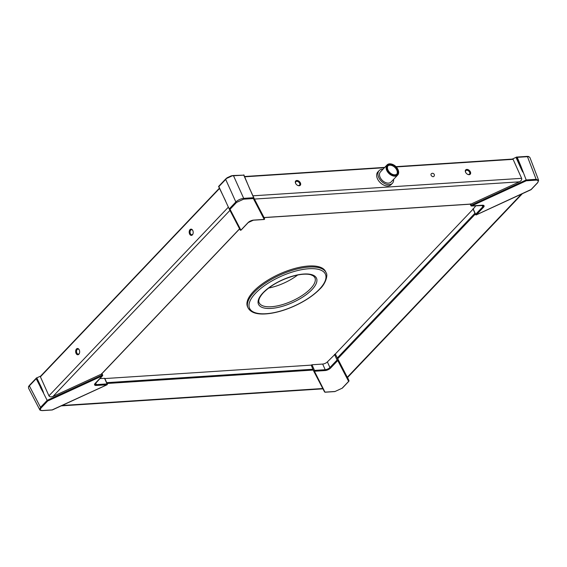 <?xml version="1.0" encoding="UTF-8"?>
<svg xmlns="http://www.w3.org/2000/svg" width="567" height="567" viewBox="0 0 567 567"><rect width="100%" height="100%" fill="white"/><g stroke="black" fill="none" stroke-linecap="round" stroke-linejoin="round"><path stroke-width="0.85" d="M268.616 288.057A30.568 11.942 155.8 0 0 297.647 275.009M247.985 307.739L247.524 306.719A42.801 16.719 -24.2 0 1 253.605 291.318A42.801 16.719 -24.2 0 1 294.727 268.482A42.801 16.719 -24.2 0 1 325.6 271.628L326.06 272.656A42.801 16.719 155.8 0 0 295.187 269.509A42.801 16.719 155.8 0 0 254.066 292.345A42.801 16.719 155.8 0 0 247.985 307.739C250.713 312.722 257.085 314.742 267.114 313.799C275.413 312.977 284.294 310.482 293.77 306.315C304.777 301.346 313.494 295.563 319.93 288.957C325.671 283.784 328.201 274.867 326.06 272.656M79.479 353.106A2.53 1.609 86.3 0 1 79.082 353.723A2.53 1.609 86.3 0 1 78.296 354.127A2.53 1.609 86.3 0 1 76.623 352.362A2.53 1.609 86.3 0 1 77.176 349.478A2.53 1.609 86.3 0 1 77.97 349.081A2.53 1.609 86.3 0 1 79.274 349.931M76.474 348.996A3.14 1.999 -93.7 0 0 76.339 353.865A3.14 1.999 -93.7 0 0 79.415 353.298A3.14 1.999 -93.7 0 0 79.189 349.754A3.14 1.999 -93.7 0 0 76.474 348.996M40.959 375.949L40.406 376.821L48.939 395.816C49.69 396.971 51.044 397.176 53.007 396.425L101.521 374.071L102.336 375.85A0.61 0.404 43.6 0 0 102.577 375.304L101.996 375.12L47.153 400.352L47.727 400.975L102.336 375.85L95.199 383.356A4.281 1.673 155.8 0 0 96.291 385.454L107.007 384.802L106.858 384.454M190.009 229.621A3.14 1.999 -93.7 0 0 189.874 234.483A3.14 1.999 -93.7 0 0 192.95 233.923A3.14 1.999 -93.7 0 0 192.716 230.372A3.14 1.999 -93.7 0 0 190.009 229.621M193.014 233.732A2.53 1.609 86.3 0 1 192.617 234.341A2.53 1.609 86.3 0 1 191.83 234.745A2.53 1.609 86.3 0 1 190.158 232.987A2.53 1.609 86.3 0 1 190.71 230.103A2.53 1.609 86.3 0 1 191.497 229.699A2.53 1.609 86.3 0 1 192.808 230.556M295.761 183.616A2.53 1.68 -136.4 0 1 295.74 183.566A2.53 1.68 -136.4 0 1 295.854 181.695A2.53 1.68 -136.4 0 1 297.803 181.525A2.53 1.68 -136.4 0 1 299.631 183.311A2.53 1.68 -136.4 0 1 299.518 185.182A2.53 1.68 -136.4 0 1 297.604 185.374M295.577 183.269A3.14 2.091 43.6 0 0 295.683 183.481A3.14 2.091 43.6 0 0 297.746 185.437A3.14 2.091 43.6 0 0 300.68 183.906A3.14 2.091 43.6 0 0 297.271 180.49A3.14 2.091 43.6 0 0 295.577 183.269M481.978 205.233A0.61 0.39 -93.7 0 0 482.368 205.211L471.68 205.906L526.289 180.781L526.19 179.966L471.34 205.183L471.134 205.722A0.61 0.39 -93.7 0 0 471.68 205.906L470.872 204.134L519.407 181.823C521.257 180.823 521.994 179.661 521.626 178.329L513.092 159.334L512.072 159.178M248.998 187.181L254.427 199.074L264.548 218.642A0.61 0.56 152.5 0 1 264.229 219.408A0.61 0.39 86.3 0 1 263.832 219.436M465.557 172.198A3.14 2.091 43.6 0 0 465.656 172.411A3.14 2.091 43.6 0 0 467.718 174.374A3.14 2.091 43.6 0 0 470.653 172.843A3.14 2.091 43.6 0 0 467.251 169.427A3.14 2.091 43.6 0 0 465.557 172.198M392.414 183.269L391.152 184.587A9.171 6.102 -136.4 0 1 384.079 185.218A9.171 6.102 -136.4 0 1 377.445 178.733A9.171 6.102 -136.4 0 1 377.863 171.95L379.117 170.624A9.171 6.102 43.6 0 0 378.706 177.407A9.171 6.102 43.6 0 0 385.34 183.892A9.171 6.102 43.6 0 0 392.414 183.269A9.171 6.102 43.6 0 0 393.604 179.349M433.223 176.684A1.836 1.219 -136.4 0 1 431.359 175.65A1.836 1.219 -136.4 0 1 431.203 173.878A1.836 1.836 0 0 1 433.798 173.814A1.836 1.836 0 0 1 433.861 176.408A1.836 1.219 -136.4 0 1 433.223 176.684M465.734 172.552A2.53 1.68 -136.4 0 1 465.713 172.503A2.53 1.68 -136.4 0 1 465.826 170.632A2.53 1.68 -136.4 0 1 467.775 170.461A2.53 1.68 -136.4 0 1 469.604 172.248A2.53 1.68 -136.4 0 1 469.49 174.119A2.53 1.68 -136.4 0 1 467.577 174.303M522.37 193.68L347.472 377.594L335.303 354.028L473.098 209.138M104.867 378.558L311.198 365.12L313.65 370.995A0.61 0.56 -27.5 0 0 313.664 371.024L313.664 371.024A0.61 0.56 -27.5 0 0 314.437 371.25A0.61 0.39 -93.7 0 0 314.522 370.407L313.65 370.988A0.61 0.61 0 0 0 313.664 371.024L325.019 392.222L314.437 371.25L325.125 370.556A0.61 0.39 -93.7 0 0 325.21 369.712L314.522 370.407L311.985 364.758L322.666 364.064A3.671 1.432 155.8 0 0 327.379 361.895L335.303 354.028M101.727 373.462L101.521 374.071L101.727 373.462M264.08 217.593L253.633 197.692L253.357 198.549L264.229 219.408L253.541 220.109A0.61 0.39 86.3 0 1 253.165 220.145M470.872 204.134L470.291 203.886L470.872 204.134M107.142 384.291L107.064 383.916A0.61 0.39 86.3 0 1 106.979 384.759L52.15 409.898M99.87 378.572L104.767 378.345L107.305 383.994A0.61 0.61 0 0 1 107.007 384.802L52.306 409.969M47.167 400.373L40.526 407.354L39.725 409.686M42.213 410.529A0.61 0.39 -93.7 0 0 42.433 410.614C40.647 410.494 39.733 410.161 39.683 409.608L28.513 388.112L28.52 387.07L29.356 385.872L36.196 378.678L47.153 400.352M41.178 386.978L36.727 377.785L41.178 386.978C44.538 394.575 44.276 394.696 40.399 387.346M36.727 377.785L36.196 378.678M28.52 387.07L28.818 386.389L28.52 387.07M512.284 159.079L515.998 157.371L520.145 166.599C523.596 174.147 523.858 174.034 520.938 166.244L517.224 157.35L515.998 157.371M37.032 377.757L40.739 376.049M311.198 365.12L311.985 364.758M325.125 370.556A4.281 1.673 155.8 0 0 330.618 368.026L337.762 360.52A0.61 0.56 -27.5 0 0 338.081 359.754L337.06 360.038A0.61 0.404 43.6 0 0 337.762 360.52L348.634 381.385L349.01 380.726L347.564 377.494M313.679 371.045L324.579 391.967M473.218 208.989L475.911 205.715M241.195 229.833A0.61 0.404 -136.4 0 1 240.904 230.145A0.61 0.56 152.5 0 1 240.132 229.911L240.132 229.911A0.61 0.56 152.5 0 1 240.117 229.883L229.224 208.989L218.749 186.387M253.541 220.109A4.281 1.673 155.8 0 0 248.041 222.64L240.904 230.145L230.032 209.28L229.21 208.961L240.132 229.911A0.61 0.61 0 0 0 241.117 230.053L248.254 222.547A0.61 0.404 43.6 0 0 248.332 222.356M230.032 209.28L236.545 202.433L243.604 199.18A0.61 0.39 -93.7 0 0 243.697 198.358C240.663 198.755 238.041 199.96 235.851 201.965L229.21 208.954M225.9 178.867A0.61 0.404 43.6 0 0 225.687 179.427L227.254 177.726L227.19 178.173L227.254 177.726L231.201 175.912L243.775 175.153L253.633 197.692L243.697 198.358L233.533 175.82A0.61 0.39 86.3 0 0 233.172 175.522L243.775 175.153M231.201 175.912L231.556 176.16L227.19 178.173M476.337 214.815L476.323 214.815A0.61 0.404 -136.4 0 1 475.621 214.333L475.848 214.624M538.629 180.334L536.134 179.321L526.19 179.966L520.938 166.244M531.109 189.506L476.323 214.815L483.467 207.309A4.281 1.673 155.8 0 0 482.368 205.211M517.224 157.35L527.466 156.683L528.99 156.797L529.918 157.527L538.586 180.178L537.658 182.751A0.61 0.404 -136.4 0 1 537.445 182.843L530.932 189.69M528.99 156.797L528.295 156.57L528.99 156.797M396.772 174.189A6.117 4.068 43.6 0 0 396.765 170.029A6.117 4.068 43.6 0 0 387.97 165.819M397.396 169.363A6.117 4.068 -136.4 0 1 397.113 173.885A6.117 4.068 -136.4 0 1 392.399 174.303A6.117 4.068 -136.4 0 1 387.977 169.98A6.117 4.068 -136.4 0 1 388.253 165.458A6.117 4.068 -136.4 0 1 392.966 165.04A6.117 4.068 -136.4 0 1 397.396 169.363M387.502 170.008A6.726 4.479 -136.4 0 1 387.941 164.912A6.726 4.479 -136.4 0 1 393.229 164.678A6.726 4.479 -136.4 0 1 397.644 168.881A6.726 4.479 -136.4 0 1 395.433 175.302A6.726 4.479 -136.4 0 1 387.502 170.008M393.101 164.621A7.336 4.883 43.6 0 0 392.959 164.558A7.336 4.883 43.6 0 0 387.055 164.947A7.336 4.883 43.6 0 0 386.722 170.369A7.336 4.883 43.6 0 0 392.031 175.557A7.336 4.883 43.6 0 0 397.687 175.061A7.336 4.883 43.6 0 0 397.779 169.136A7.336 4.883 43.6 0 0 397.708 169.009M387.055 164.947L380.45 171.893A7.336 4.883 43.6 0 0 380.117 177.315A7.336 4.883 43.6 0 0 385.425 182.503A7.336 4.883 43.6 0 0 391.081 182.007L397.687 175.061M382.973 169.235A9.171 6.102 43.6 0 0 379.117 170.624M263.003 292.82A31.795 12.424 155.8 0 0 285.562 305.322A31.795 12.424 155.8 0 0 313.891 275.534A31.795 12.424 155.8 0 0 263.003 292.82M314.905 277.667A30.568 11.942 -24.2 0 1 291.92 301.091A30.568 11.942 -24.2 0 1 259.14 302.728C258.013 300.46 259.445 297.094 263.428 292.636C271.48 284.769 282.111 279.063 295.322 275.519C301.878 273.996 307.045 273.748 310.808 274.768L313.445 275.959L314.905 277.667M255.469 293.309A41.575 16.245 -24.2 0 1 308.873 268.737A41.575 16.245 -24.2 0 1 319.505 289.142A41.575 16.245 -24.2 0 1 266.1 313.714A41.575 16.245 -24.2 0 1 255.469 293.309M228.388 207.125L48.939 395.816M40.406 376.821L219.542 188.457M521.626 178.329L252.882 195.821M244.675 176.805L384.426 167.712M396.269 166.939L513.092 159.334M521.484 194.091L347.28 377.268M322.779 388.515L62.044 405.49M53.007 396.425L229.947 210.371M254.427 199.074L519.407 181.823M107.078 383.476L313.225 370.06M313.041 369.23L106.709 382.661M239.565 228.82L101.302 374.199M337.67 358.812L475.316 214.071M474.948 213.242L337.152 358.138M471.106 204.049L264.045 217.53M104.526 378.267L107.064 383.916L96.376 384.61A0.61 0.39 86.3 0 1 96.291 385.454M29.576 385.312A0.61 0.404 43.6 0 0 29.356 385.872L40.526 407.354A0.61 0.404 43.6 0 0 41.214 407.822L47.727 400.975M52.277 409.976L42.433 410.614A0.61 0.39 -93.7 0 0 42.624 410.522C40.229 410.508 39.754 409.608 41.214 407.822M52.37 409.884L42.624 410.522M95.653 383.001L96.376 384.61A3.671 1.432 -24.2 0 1 94.916 384.128L102.549 375.758A0.61 0.61 0 0 0 102.662 375.085L101.996 373.603M29.378 385.397L36.494 377.92M349.003 380.705L337.613 358.705M334.516 354.389L337.06 360.038L329.916 367.544A3.671 1.432 -24.2 0 1 325.21 369.712L322.666 364.064M330.618 368.026A0.61 0.404 -136.4 0 1 329.916 367.544L327.379 361.895M348.634 381.385L342.121 388.232A0.61 0.404 43.6 0 0 342.333 388.14L342.333 388.14A0.61 0.404 43.6 0 0 342.411 387.92M342.121 388.232L335.054 391.485A0.61 0.39 86.3 0 1 334.863 391.577L334.863 391.577A0.61 0.39 86.3 0 1 334.665 391.506M335.054 391.485L325.309 392.116M248.041 222.64A0.61 0.404 43.6 0 0 248.254 222.547L253.35 220.202L264.038 219.507A0.61 0.61 0 0 0 264.555 218.649M236.545 202.433A0.61 0.404 -136.4 0 1 235.851 201.965L225.687 179.427L218.848 186.621M243.604 199.18L253.357 198.549M218.593 186.437L225.709 178.959A0.61 0.404 43.6 0 0 225.701 178.959L227.154 177.74M232.994 175.607A0.61 0.39 86.3 0 1 233.172 175.522L231.272 175.841L227.154 177.733M470.241 204.191L470.893 205.644A0.61 0.61 0 0 0 471.489 206.005L483.282 205.509A3.671 1.432 -24.2 0 1 482.765 206.827L475.621 214.333L473.084 208.684M537.736 182.51A0.61 0.404 -136.4 0 1 537.658 182.751L531.081 189.669M526.927 156.471A0.61 0.39 86.3 0 1 527.466 156.683L536.134 179.321A0.61 0.39 86.3 0 1 536.042 180.143C538.437 180.157 538.905 181.057 537.445 182.843M526.289 180.781L536.042 180.143M482.085 205.311L482.765 206.827A0.61 0.404 43.6 0 0 483.467 207.309M516.218 157.165L520.145 166.599M529.911 157.534L528.685 156.506L527.104 156.386L516.452 157.08M61.193 405.88L322.949 388.842M244.547 176.514L384.731 167.385M396 166.655L512.504 159.065M40.583 376.212L219.408 188.173M101.663 373.958L239.607 228.905M264.087 217.608L470.702 204.155M29.378 385.404L28.499 386.666L28.52 388.112M313.175 369.939L313.65 370.988M348.911 381.222L342.333 388.14L334.863 391.577L325.019 392.222M225.652 201.058L218.586 186.479M243.853 174.842L250.167 189.995M472.998 208.904L475.536 214.553A0.61 0.61 0 0 0 476.351 214.858L531.052 189.69"/></g></svg>
